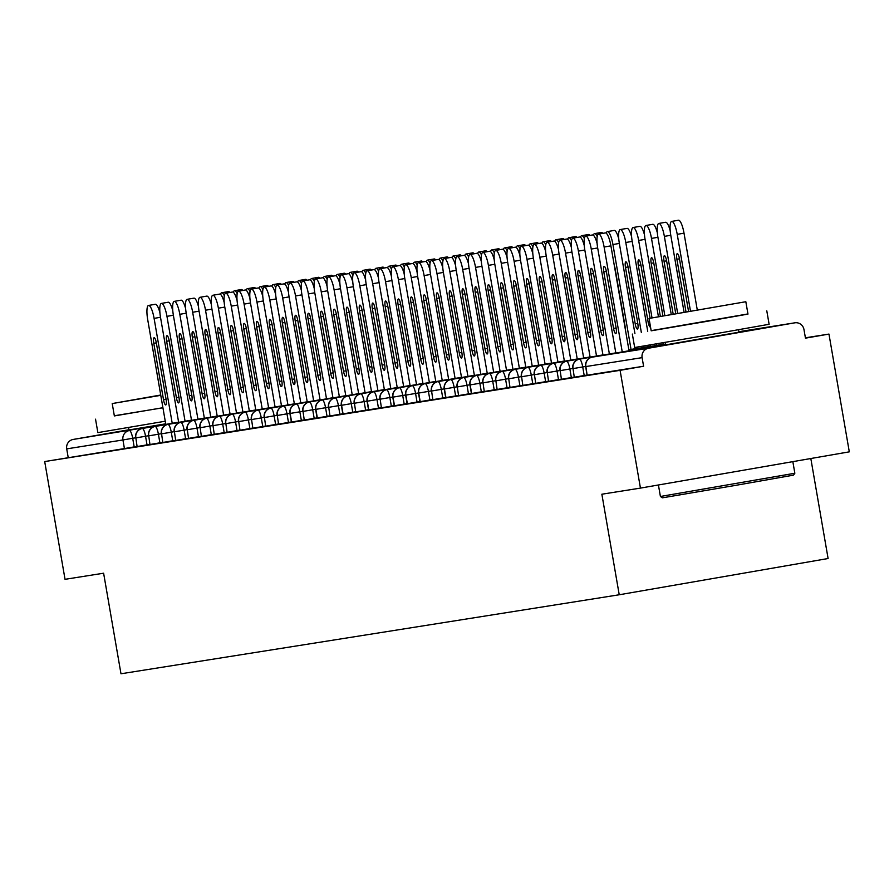 <?xml version="1.0" encoding="UTF-8"?>
<svg xmlns="http://www.w3.org/2000/svg" width="894" height="894" viewBox="0 0 894 894"><rect width="100%" height="100%" fill="white"/><g stroke="black" fill="none" stroke-linecap="round" stroke-linejoin="round"><path stroke-width="1.34" d="M738.913 332.199L665.784 344.838M165.703 423.823L128.959 429.947M828.961 334.077L805.46 338.156L803.974 329.551A8.191 7.945 81 0 0 794.744 322.835L648.541 348.224A8.191 7.945 81 0 0 642.104 357.645L643.591 366.249L620.09 370.328L640.439 488.102L849.3 451.839L828.961 334.077L805.405 337.809M810.824 458.521L828.101 558.515L619.229 594.767L120.981 673.774L103.615 573.21L65.038 579.323L44.7 461.561L124.422 448.564L122.936 439.96L66.715 448.877L68.201 457.482M66.715 448.877A8.191 7.945 -99 0 1 73.152 439.446L128.926 429.768M620.09 370.328L44.7 461.561M640.439 488.102L601.863 494.214L619.229 594.767M137.084 446.397L124.422 448.564M643.591 366.249L587.134 375.201L585.883 366.562L642.104 357.645M587.112 375.044L574.283 377.234L573.02 368.596L582.72 366.942L584.207 375.547M574.25 377.078L561.421 379.279L560.169 370.641L569.858 368.987L571.344 377.581M561.398 379.123L548.558 381.313L547.307 372.675L557.007 371.021L558.493 379.626M548.536 381.157L535.707 383.347L534.456 374.709L544.144 373.055L545.631 381.66M535.674 383.202L522.845 385.392L521.593 376.754L531.282 375.1L532.768 383.705M522.822 385.236L509.993 387.426L508.731 378.788L518.431 377.134L519.917 385.739M509.96 387.27L497.131 389.471L495.879 380.833L505.568 379.179L507.054 387.784M497.109 389.315L484.269 391.505L483.017 382.867L492.717 381.213L494.203 389.818M484.246 391.348L471.641 393.494M471.384 393.394L458.555 395.584L457.303 386.946L466.992 385.292L468.478 393.896M458.533 395.427L445.927 397.573M445.67 397.472L432.841 399.663L431.59 391.024L441.278 389.371L442.765 397.975M432.819 399.506L420.214 401.652M419.957 401.551L407.351 403.697M407.094 403.585L394.5 405.731M394.243 405.619L381.414 407.82L380.151 399.182L389.851 397.528L391.337 406.122M381.38 407.664L368.786 409.81M368.529 409.698L355.689 411.888L354.437 403.25L364.137 401.596L365.624 410.201M355.667 411.743L343.061 413.888M342.804 413.777L329.975 415.967L328.724 407.329L338.413 405.675L339.899 414.28M329.953 415.822L317.348 417.967M317.091 417.856L304.262 420.046L303.01 411.408L312.699 409.754L314.185 418.358M304.239 419.889L291.634 422.035M291.377 421.934L278.548 424.125L277.296 415.486L286.985 413.833L288.471 422.437M278.515 423.968L265.686 426.159L264.434 417.52L274.123 415.866L275.609 424.471M265.663 426.013L252.823 428.204L251.572 419.565L261.272 417.911L262.758 426.516M252.801 428.047L239.972 430.237L238.72 421.599L248.409 419.945L249.895 428.55M239.95 430.092L227.11 432.283L225.858 423.644L235.558 421.99L237.044 430.595M227.087 432.126L214.258 434.316L213.007 425.678L222.695 424.024L224.182 432.629M214.225 434.16L201.396 436.361L200.144 427.723L209.833 426.069L211.319 434.663M201.373 436.205L188.533 438.395L187.282 429.757L196.982 428.103L198.468 436.708M188.511 438.239L175.682 440.429L174.431 431.791L184.119 430.137L185.606 438.742M175.66 440.284L162.82 442.474L161.568 433.836L171.268 432.182L172.754 440.787M162.797 442.318L149.968 444.508L148.717 435.87L158.406 434.216L159.892 442.821M149.935 444.363L137.106 446.553L135.854 437.915L145.543 436.261L147.029 444.866M142.28 428.483A8.191 1.956 80.2 0 1 142.291 428.483L178.621 422.18L142.291 428.483A8.191 7.945 81 0 0 135.854 437.915L137.106 446.553M161.311 433.713L158.406 434.216A8.191 1.956 80.2 0 0 155.154 426.449A8.191 1.956 80.2 0 1 155.154 426.449L191.484 420.135L155.154 426.449A8.191 7.945 81 0 0 148.717 435.87L149.968 444.508M174.174 431.668L171.268 432.171A8.191 1.956 80.2 0 0 168.005 424.404A8.191 1.956 80.2 0 1 168.005 424.404A8.191 1.956 80.2 0 1 168.005 424.415L204.346 418.101L168.005 424.404A8.191 7.945 81 0 0 161.568 433.836L162.82 442.474M187.025 429.634L184.119 430.137A8.191 1.956 80.2 0 0 180.867 422.37A8.191 1.956 80.2 0 1 180.867 422.37L217.197 416.068L180.867 422.37A8.191 7.945 81 0 0 174.431 431.791L175.682 440.429M199.887 427.589L196.982 428.103A8.191 1.956 80.2 0 0 193.73 420.336A8.191 1.956 80.2 0 1 193.73 420.336A8.191 1.956 80.2 0 1 193.719 420.336L230.06 414.023L193.73 420.336A8.191 7.945 81 0 0 187.282 429.757L188.533 438.395M212.738 425.555L209.844 426.058A8.191 1.956 80.2 0 0 206.581 418.291L242.911 411.989L206.581 418.291A8.191 7.945 81 0 0 200.144 427.723L201.396 436.361M225.601 423.521L222.695 424.024A8.191 1.956 80.2 0 0 219.443 416.258A8.191 1.956 80.2 0 1 219.443 416.258L255.773 409.944L219.443 416.258A8.191 7.945 81 0 0 213.007 425.678L214.258 434.316M238.463 421.476L235.558 421.979A8.191 1.956 80.2 0 0 232.295 414.213L268.636 407.91L232.295 414.213A8.191 7.945 81 0 0 225.858 423.644L227.11 432.283M251.315 419.442L248.409 419.945A8.191 1.956 80.2 0 0 245.157 412.179A8.191 1.956 80.2 0 0 245.146 412.179L281.487 405.865L245.157 412.179A8.191 7.945 81 0 0 238.72 421.599L239.972 430.237M264.177 417.397L261.272 417.9A8.191 1.956 80.2 0 0 258.02 410.134A8.191 1.956 80.2 0 1 258.02 410.134L294.349 403.831L258.02 410.134A8.191 7.945 81 0 0 251.572 419.565L252.823 428.204M277.028 415.364L274.134 415.866A8.191 1.956 80.2 0 0 270.871 408.1L270.871 408.1A8.191 1.956 80.2 0 1 270.871 408.1L307.201 401.797L270.871 408.1A8.191 7.945 81 0 0 264.434 417.52L265.686 426.159M289.891 413.319L286.985 413.833A8.191 1.956 80.2 0 0 283.733 406.066A8.191 1.956 80.2 0 1 283.733 406.066L320.063 399.752L283.733 406.066A8.191 7.945 81 0 0 277.296 415.486L278.548 424.125M302.753 411.285L299.848 411.788A8.191 1.956 80.2 0 0 296.584 404.021L296.584 404.021A8.191 1.956 80.2 0 1 296.584 404.021L332.926 397.718L296.584 404.021A8.191 7.945 81 0 0 290.148 413.453L291.634 422.057M315.604 409.251L312.699 409.754A8.191 1.956 80.2 0 0 309.447 401.987A8.191 1.956 80.2 0 1 309.447 401.987L345.777 395.673L309.447 401.987A8.191 7.945 81 0 0 303.01 411.408L304.262 420.046M328.467 407.206L325.561 407.709A8.191 1.956 80.2 0 0 322.309 399.942A8.191 1.956 80.2 0 1 322.309 399.942A8.191 1.956 80.2 0 1 322.298 399.942L358.639 393.639L322.309 399.942A8.191 7.945 81 0 0 315.861 409.374L317.348 417.979M341.318 405.172L338.424 405.675A8.191 1.956 80.2 0 0 335.161 397.908L371.491 391.594L335.161 397.908A8.191 7.945 81 0 0 328.724 407.329L329.975 415.967M354.18 403.127L351.275 403.63A8.191 1.956 80.2 0 0 348.023 395.863A8.191 1.956 80.2 0 0 348.012 395.863A8.191 1.956 80.2 0 1 348.012 395.863L384.353 389.56L348.023 395.863A8.191 7.945 81 0 0 341.586 405.295L343.072 413.9M360.863 393.829A8.191 1.956 80.2 0 1 360.874 393.829L397.215 387.527L360.874 393.829A8.191 7.945 81 0 0 354.437 403.25L355.689 411.888M379.894 399.048L376.989 399.562A8.191 1.956 80.2 0 0 373.737 391.796A8.191 1.956 80.2 0 1 373.737 391.796L410.067 385.482L373.737 391.796A8.191 7.945 81 0 0 367.3 401.216L368.786 409.821M392.757 397.014L389.851 397.517A8.191 1.956 80.2 0 0 386.599 389.75A8.191 1.956 80.2 0 1 386.599 389.75A8.191 1.956 80.2 0 1 386.588 389.75L422.929 383.448L386.599 389.75A8.191 7.945 81 0 0 380.151 399.182L381.414 407.82M405.608 394.98L402.713 395.483A8.191 1.956 80.2 0 0 399.45 387.717L399.45 387.717A8.191 1.956 80.2 0 1 399.45 387.717L435.78 381.403L399.45 387.717A8.191 7.945 81 0 0 393.014 397.137L394.5 405.742M418.47 392.935L415.565 393.438A8.191 1.956 80.2 0 0 412.313 385.672A8.191 1.956 80.2 0 1 412.313 385.672L448.643 379.369L412.313 385.672A8.191 7.945 81 0 0 405.876 395.103L407.362 403.708M431.333 390.901L428.427 391.404A8.191 1.956 80.2 0 0 425.164 383.638L425.164 383.638A8.191 1.956 80.2 0 1 425.164 383.638L461.505 377.324L425.164 383.638A8.191 7.945 81 0 0 418.727 393.058L420.214 401.663M438.015 381.604A8.191 1.956 80.2 0 1 438.015 381.593L474.356 375.29L438.026 381.593A8.191 7.945 81 0 0 431.59 391.024L432.841 399.663M457.046 386.823L454.141 387.325A8.191 1.956 80.2 0 0 450.889 379.559A8.191 1.956 80.2 0 0 450.878 379.559A8.191 1.956 80.2 0 1 450.878 379.559L487.219 373.256L450.889 379.559A8.191 7.945 81 0 0 444.441 388.979L445.927 397.584M463.729 377.525A8.191 1.956 80.2 0 1 463.74 377.525L500.07 371.211L463.74 377.525A8.191 7.945 81 0 0 457.303 386.946L458.555 395.584M482.76 382.744L479.854 383.247A8.191 1.956 80.2 0 0 476.603 375.48A8.191 1.956 80.2 0 1 476.603 375.48L512.933 369.177L476.603 375.48A8.191 7.945 81 0 0 470.166 384.912L471.652 393.516M495.622 380.71L492.717 381.213A8.191 1.956 80.2 0 0 489.454 373.446L489.454 373.446A8.191 1.956 80.2 0 1 489.454 373.446L525.795 367.132L489.454 373.446A8.191 7.945 81 0 0 483.017 382.867L484.269 391.505M508.474 378.665L505.579 379.168A8.191 1.956 80.2 0 0 502.316 371.401A8.191 1.956 80.2 0 1 502.316 371.401L538.646 365.098L502.316 371.401A8.191 7.945 81 0 0 495.879 380.833L497.131 389.471M521.336 376.631L518.431 377.134A8.191 1.956 80.2 0 0 515.179 369.367A8.191 1.956 80.2 0 1 515.179 369.367A8.191 1.956 80.2 0 1 515.168 369.367L551.509 363.053L515.179 369.367A8.191 7.945 81 0 0 508.731 378.788L509.993 387.426M534.187 374.586L531.293 375.089A8.191 1.956 80.2 0 0 528.03 367.322L528.03 367.322A8.191 1.956 80.2 0 1 528.03 367.322L564.36 361.02L528.03 367.322A8.191 7.945 81 0 0 521.593 376.754L522.845 385.392M637.467 348.325L628.862 349.822L637.467 348.325M547.05 372.552L544.144 373.055A8.191 1.956 80.2 0 0 540.892 365.288A8.191 1.956 80.2 0 1 540.892 365.288L577.222 358.986L540.892 365.288A8.191 7.945 81 0 0 534.456 374.709L535.707 383.347M650.329 346.291L628.895 350.012L650.329 346.291M559.912 370.507L557.007 371.01A8.191 1.956 80.2 0 0 553.744 363.255L553.744 363.255A8.191 1.956 80.2 0 1 553.744 363.255L590.085 356.941L553.744 363.255A8.191 7.945 81 0 0 547.307 372.675L548.558 381.313M663.18 344.257L628.929 350.202L663.18 344.257M572.763 368.473L569.869 368.976A8.191 1.956 80.2 0 0 566.606 361.21A8.191 1.956 80.2 0 0 566.595 361.21L602.936 354.907L566.606 361.21A8.191 7.945 81 0 0 560.169 370.641L561.421 379.279M665.639 344.022L628.963 350.381L665.639 344.022M579.446 359.176A8.191 1.956 80.2 0 1 579.457 359.176L615.798 352.862L579.468 359.176A8.191 7.945 81 0 0 573.02 368.596L574.283 377.234M665.672 344.212L628.996 350.571L665.672 344.212M160.507 317.269L154.092 318.387A13.645 3.252 -99.8 0 0 148.538 305.446L155.332 304.273A13.645 3.252 80.2 0 1 159.925 312.755M148.538 305.446A13.645 3.252 -99.8 0 0 147.666 319.404L165.803 424.404M154.092 318.387L172.218 423.298M156.338 342.883L166.094 399.35A5.453 1.296 80.2 0 1 165.748 404.937A5.453 1.296 80.2 0 1 163.524 399.763L153.768 343.296A5.453 1.296 80.2 0 1 154.126 337.72A5.453 1.296 80.2 0 1 156.338 342.883M224.316 295.69A13.645 3.252 -99.8 0 0 221.645 292.763A13.645 3.252 -99.8 0 0 220.483 294.349M221.645 292.763L228.439 291.578A13.645 3.252 80.2 0 1 229.914 292.483M173.358 315.236L166.954 316.342A13.645 3.252 -99.8 0 0 161.401 303.412L168.195 302.239A13.645 3.252 80.2 0 1 172.777 310.71M161.401 303.412A13.645 3.252 -99.8 0 0 160.518 317.359L178.655 422.37M166.954 316.342L185.069 421.253M169.201 340.849L178.956 397.316A5.453 1.296 80.2 0 1 178.599 402.892A5.453 1.296 80.2 0 1 176.386 397.718L166.63 341.262A5.453 1.296 80.2 0 1 166.977 335.675A5.453 1.296 80.2 0 1 169.201 340.849L166.63 341.262M186.22 313.191L179.806 314.308A13.645 3.252 -99.8 0 0 174.263 301.379L181.046 300.194A13.645 3.252 80.2 0 1 185.639 308.676M174.263 301.379A13.645 3.252 -99.8 0 0 173.38 315.325L191.517 420.325M179.806 314.308L197.932 419.219M182.063 338.815L191.808 395.271A5.453 1.296 80.2 0 1 191.461 400.858A5.453 1.296 80.2 0 1 189.237 395.684L179.482 339.217A5.453 1.296 80.2 0 1 179.839 333.641A5.453 1.296 80.2 0 1 182.063 338.815M199.083 311.157L192.668 312.263A13.645 3.252 -99.8 0 0 187.114 299.334L193.909 298.16A13.645 3.252 80.2 0 1 198.49 306.631M187.114 299.334A13.645 3.252 -99.8 0 0 186.231 313.291L204.368 418.291M192.668 312.263L210.783 417.174M194.914 336.77L204.67 393.237A5.453 1.296 80.2 0 1 204.313 398.813A5.453 1.296 80.2 0 1 202.1 393.639L192.344 337.183A5.453 1.296 80.2 0 1 192.702 331.596A5.453 1.296 80.2 0 1 194.914 336.77L192.344 337.183M211.934 309.112L205.519 310.229A13.645 3.252 -99.8 0 0 199.977 297.3L206.76 296.115A13.645 3.252 80.2 0 1 211.353 304.597M199.977 297.3A13.645 3.252 -99.8 0 0 199.094 311.246L217.231 416.246M205.519 310.229L223.645 415.14M207.777 334.736L217.533 391.192A5.453 1.296 80.2 0 1 217.175 396.78A5.453 1.296 80.2 0 1 214.951 391.606L205.207 335.138A5.453 1.296 80.2 0 1 205.553 329.562A5.453 1.296 80.2 0 1 207.777 334.736M237.178 293.657A13.645 3.252 -99.8 0 0 234.507 290.718A13.645 3.252 -99.8 0 0 233.334 292.316M234.507 290.718L241.291 289.544A13.645 3.252 80.2 0 1 242.777 290.449M250.041 291.612A13.645 3.252 -99.8 0 0 247.359 288.684A13.645 3.252 -99.8 0 0 246.196 290.282M247.359 288.684L254.153 287.51A13.645 3.252 80.2 0 1 255.628 288.404M262.892 289.578A13.645 3.252 -99.8 0 0 260.221 286.65A13.645 3.252 -99.8 0 0 259.059 288.237M260.221 286.65L267.004 285.465A13.645 3.252 80.2 0 1 268.491 286.371M275.754 287.533A13.645 3.252 -99.8 0 0 273.072 284.605A13.645 3.252 -99.8 0 0 271.91 286.203M273.072 284.605L279.867 283.432A13.645 3.252 80.2 0 1 281.342 284.337M114.331 415.766L162.931 407.776M95.535 419.174L97.859 432.618L165.245 421.219M162.92 407.709L114.354 415.933L112.219 403.563L160.775 395.338M160.719 395.014L112.219 403.563M160.73 395.07L129.429 400.59L160.775 395.282M794.844 473.25L793.514 475.139L735.717 485.353L664.197 497.533L662.298 497.802L660.409 496.472L794.844 473.25L792.844 461.639M651.145 330.657L747.943 313.939M632.349 334.065L634.673 347.509L710.015 334.725L769.119 324.287L766.795 310.844M745.831 301.725L747.976 314.096L705.411 321.616L651.178 330.814L649.044 318.443L745.831 301.725L649.044 318.443M667.147 315.347L728.621 304.698L667.147 315.347M224.796 307.078L218.382 308.184A13.645 3.252 -99.8 0 0 212.839 295.255L219.622 294.081A13.645 3.252 80.2 0 1 224.215 302.563M212.839 295.255A13.645 3.252 -99.8 0 0 211.956 309.212L230.093 414.213M218.382 308.184L236.508 413.095M220.628 332.691L230.384 389.158A5.453 1.296 80.2 0 1 230.037 394.735A5.453 1.296 80.2 0 1 227.814 389.572L218.058 333.104A5.453 1.296 80.2 0 1 218.415 327.517A5.453 1.296 80.2 0 1 220.628 332.691L218.058 333.104M288.617 285.499A13.645 3.252 -99.8 0 0 285.935 282.571A13.645 3.252 -99.8 0 0 284.773 284.158M285.935 282.571L292.729 281.387A13.645 3.252 80.2 0 1 294.204 282.292M237.648 305.033L231.244 306.15A13.645 3.252 -99.8 0 0 225.69 293.221L232.485 292.036A13.645 3.252 80.2 0 1 237.066 300.518M225.69 293.221A13.645 3.252 -99.8 0 0 224.807 307.167L242.945 412.179M231.244 306.15L249.359 411.061M233.49 330.657L243.246 387.124A5.453 1.296 80.2 0 1 242.889 392.701A5.453 1.296 80.2 0 1 240.676 387.527L230.92 331.059A5.453 1.296 80.2 0 1 231.267 325.483A5.453 1.296 80.2 0 1 233.49 330.657M250.51 302.999L244.096 304.116A13.645 3.252 -99.8 0 0 238.553 291.176L245.336 290.002A13.645 3.252 80.2 0 1 249.929 298.484M238.553 291.176A13.645 3.252 -99.8 0 0 237.67 305.133L255.807 410.134M244.096 304.116L262.221 409.027M246.353 328.612L256.097 385.079A5.453 1.296 80.2 0 1 255.751 390.667A5.453 1.296 80.2 0 1 253.527 385.493L243.771 329.026A5.453 1.296 80.2 0 1 244.129 323.449A5.453 1.296 80.2 0 1 246.353 328.612L243.771 329.026M263.372 300.965L256.958 302.071A13.645 3.252 -99.8 0 0 251.404 289.142L258.198 287.969A13.645 3.252 80.2 0 1 262.78 296.439M251.404 289.142A13.645 3.252 -99.8 0 0 250.521 303.088L268.658 408.1M256.958 302.071L275.073 406.982M259.204 326.578L268.96 383.045A5.453 1.296 80.2 0 1 268.602 388.622A5.453 1.296 80.2 0 1 266.39 383.448L256.634 326.992A5.453 1.296 80.2 0 1 256.991 321.404A5.453 1.296 80.2 0 1 259.204 326.578M276.224 298.92L269.809 300.038A13.645 3.252 -99.8 0 0 264.266 287.108L271.05 285.924A13.645 3.252 80.2 0 1 275.643 294.405M264.266 287.108A13.645 3.252 -99.8 0 0 263.384 301.054L281.521 406.055M269.809 300.038L287.935 404.948M272.067 324.544L281.822 381A5.453 1.296 80.2 0 1 281.465 386.588A5.453 1.296 80.2 0 1 279.241 381.414L269.496 324.947A5.453 1.296 80.2 0 1 269.843 319.37A5.453 1.296 80.2 0 1 272.067 324.544L269.496 324.947M301.468 283.465A13.645 3.252 -99.8 0 0 298.797 280.526A13.645 3.252 -99.8 0 0 297.624 282.124M298.797 280.526L305.58 279.353A13.645 3.252 80.2 0 1 307.067 280.258M314.33 281.42A13.645 3.252 -99.8 0 0 311.648 278.492A13.645 3.252 -99.8 0 0 310.486 280.079M311.648 278.492L318.443 277.308A13.645 3.252 80.2 0 1 319.918 278.213M327.182 279.386A13.645 3.252 -99.8 0 0 324.511 276.447A13.645 3.252 -99.8 0 0 323.349 278.045M324.511 276.447L331.294 275.274A13.645 3.252 80.2 0 1 332.78 276.179M340.044 277.341A13.645 3.252 -99.8 0 0 337.373 274.413A13.645 3.252 -99.8 0 0 336.2 276.011M337.373 274.413L344.156 273.24A13.645 3.252 80.2 0 1 345.632 274.134M289.086 296.886L282.672 297.993A13.645 3.252 -99.8 0 0 277.129 285.063L283.912 283.89A13.645 3.252 80.2 0 1 288.505 292.36M277.129 285.063A13.645 3.252 -99.8 0 0 276.246 299.021L294.383 404.021M282.672 297.993L300.797 402.903M284.918 322.499L294.674 378.967A5.453 1.296 80.2 0 1 294.327 384.543A5.453 1.296 80.2 0 1 292.103 379.369L282.348 322.913A5.453 1.296 80.2 0 1 282.705 317.325A5.453 1.296 80.2 0 1 284.918 322.499M301.937 294.841L295.534 295.959A13.645 3.252 -99.8 0 0 289.98 283.029L296.774 281.845A13.645 3.252 80.2 0 1 301.356 290.327M289.98 283.029A13.645 3.252 -99.8 0 0 289.097 296.976L307.234 401.976M295.534 295.959L313.649 400.87M297.78 320.465L307.536 376.922A5.453 1.296 80.2 0 1 307.178 382.509A5.453 1.296 80.2 0 1 304.966 377.335L295.21 320.868A5.453 1.296 80.2 0 1 295.556 315.291A5.453 1.296 80.2 0 1 297.78 320.465L295.21 320.868M314.8 292.807L308.385 293.914A13.645 3.252 -99.8 0 0 302.842 280.984L309.626 279.811A13.645 3.252 80.2 0 1 314.219 288.293M302.842 280.984A13.645 3.252 -99.8 0 0 301.96 294.942L320.097 399.942M308.385 293.914L326.511 398.825M310.643 318.42L320.387 374.888A5.453 1.296 80.2 0 1 320.041 380.464A5.453 1.296 80.2 0 1 317.817 375.301L308.061 318.834A5.453 1.296 80.2 0 1 308.419 313.246A5.453 1.296 80.2 0 1 310.643 318.42M327.662 290.762L321.248 291.88A13.645 3.252 -99.8 0 0 315.694 278.95L322.488 277.766A13.645 3.252 80.2 0 1 327.07 286.248M315.694 278.95A13.645 3.252 -99.8 0 0 314.811 292.897L332.948 397.908M321.248 291.88L339.362 396.791M323.494 316.387L333.25 372.854A5.453 1.296 80.2 0 1 332.892 378.43A5.453 1.296 80.2 0 1 330.679 373.256L320.924 316.789A5.453 1.296 80.2 0 1 321.281 311.213A5.453 1.296 80.2 0 1 323.494 316.387L320.924 316.789M340.513 288.728L334.099 289.846A13.645 3.252 -99.8 0 0 328.556 276.905L335.339 275.732A13.645 3.252 80.2 0 1 339.932 284.214M328.556 276.905A13.645 3.252 -99.8 0 0 327.673 290.863L345.81 395.863M334.099 289.846L352.225 394.757M336.356 314.342L346.112 370.809A5.453 1.296 80.2 0 1 345.754 376.396A5.453 1.296 80.2 0 1 343.531 371.222L333.786 314.755A5.453 1.296 80.2 0 1 334.132 309.179A5.453 1.296 80.2 0 1 336.356 314.342M352.906 275.307A13.645 3.252 -99.8 0 0 350.224 272.379A13.645 3.252 -99.8 0 0 349.062 273.966M350.224 272.379L357.019 271.195A13.645 3.252 80.2 0 1 358.494 272.1M365.758 273.262A13.645 3.252 -99.8 0 0 363.087 270.334A13.645 3.252 -99.8 0 0 361.914 271.932M363.087 270.334L369.87 269.161A13.645 3.252 80.2 0 1 371.356 270.055M378.62 271.228A13.645 3.252 -99.8 0 0 375.938 268.301A13.645 3.252 -99.8 0 0 374.776 269.887M375.938 268.301L382.733 267.116A13.645 3.252 80.2 0 1 384.208 268.021M391.471 269.195A13.645 3.252 -99.8 0 0 388.801 266.256A13.645 3.252 -99.8 0 0 387.638 267.854M388.801 266.256L395.584 265.082A13.645 3.252 80.2 0 1 397.07 265.987M404.334 267.15A13.645 3.252 -99.8 0 0 401.663 264.222A13.645 3.252 -99.8 0 0 400.49 265.809M401.663 264.222L408.446 263.037A13.645 3.252 80.2 0 1 409.921 263.942M353.376 286.695L346.961 287.801A13.645 3.252 -99.8 0 0 341.419 274.871L348.202 273.698A13.645 3.252 80.2 0 1 352.795 282.169M341.419 274.871A13.645 3.252 -99.8 0 0 340.536 288.818L358.673 393.829M346.961 287.801L365.087 392.712M349.208 312.308L358.963 368.775A5.453 1.296 80.2 0 1 358.617 374.351A5.453 1.296 80.2 0 1 356.393 369.177L346.637 312.721A5.453 1.296 80.2 0 1 346.995 307.134A5.453 1.296 80.2 0 1 349.208 312.308L346.637 312.721M417.196 265.116A13.645 3.252 -99.8 0 0 414.514 262.177A13.645 3.252 -99.8 0 0 413.352 263.775M414.514 262.177L421.309 261.003A13.645 3.252 80.2 0 1 422.784 261.908M366.227 284.65L359.824 285.767A13.645 3.252 -99.8 0 0 354.27 272.838L361.064 271.653A13.645 3.252 80.2 0 1 365.646 280.135M354.27 272.838A13.645 3.252 -99.8 0 0 353.387 286.784L371.524 391.784M359.824 285.767L377.938 390.678M362.07 310.274L371.826 366.73A5.453 1.296 80.2 0 1 371.468 372.317A5.453 1.296 80.2 0 1 369.256 367.143L359.5 310.676A5.453 1.296 80.2 0 1 359.846 305.1A5.453 1.296 80.2 0 1 362.07 310.274M430.048 263.071A13.645 3.252 -99.8 0 0 427.377 260.143A13.645 3.252 -99.8 0 0 426.203 261.741M427.377 260.143L434.16 258.969A13.645 3.252 80.2 0 1 435.646 259.863M379.09 282.616L372.675 283.722A13.645 3.252 -99.8 0 0 367.132 270.793L373.916 269.619A13.645 3.252 80.2 0 1 378.508 278.09M367.132 270.793A13.645 3.252 -99.8 0 0 366.249 284.75L384.386 389.75M372.675 283.722L390.801 388.633M374.932 308.229L384.677 364.696A5.453 1.296 80.2 0 1 384.331 370.272A5.453 1.296 80.2 0 1 382.107 365.098L372.351 308.642A5.453 1.296 80.2 0 1 372.709 303.055A5.453 1.296 80.2 0 1 374.932 308.229L372.351 308.642M442.91 261.037A13.645 3.252 -99.8 0 0 440.228 258.109A13.645 3.252 -99.8 0 0 439.066 259.696M440.228 258.109L447.022 256.924A13.645 3.252 80.2 0 1 448.497 257.83M391.952 280.571L385.537 281.688A13.645 3.252 -99.8 0 0 379.984 268.759L386.778 267.574A13.645 3.252 80.2 0 1 391.36 276.056M379.984 268.759A13.645 3.252 -99.8 0 0 379.101 282.705L397.238 387.705M385.537 281.688L403.652 386.599M387.784 306.195L397.539 362.651A5.453 1.296 80.2 0 1 397.182 368.239A5.453 1.296 80.2 0 1 394.969 363.065L385.213 306.597A5.453 1.296 80.2 0 1 385.571 301.021A5.453 1.296 80.2 0 1 387.784 306.195M455.761 258.992A13.645 3.252 -99.8 0 0 453.09 256.064A13.645 3.252 -99.8 0 0 451.928 257.662M453.09 256.064L459.874 254.891A13.645 3.252 80.2 0 1 461.36 255.785M404.803 278.537L398.389 279.643A13.645 3.252 -99.8 0 0 392.846 266.714L399.629 265.54A13.645 3.252 80.2 0 1 404.222 274.022M392.846 266.714A13.645 3.252 -99.8 0 0 391.963 280.671L410.1 385.672M398.389 279.643L416.515 384.554M400.646 304.15L410.402 360.617A5.453 1.296 80.2 0 1 410.044 366.194A5.453 1.296 80.2 0 1 407.82 361.031L398.076 304.563A5.453 1.296 80.2 0 1 398.422 298.976A5.453 1.296 80.2 0 1 400.646 304.15L398.076 304.563M468.624 256.958A13.645 3.252 -99.8 0 0 465.953 254.03A13.645 3.252 -99.8 0 0 464.779 255.617M465.953 254.03L472.736 252.846A13.645 3.252 80.2 0 1 474.211 253.751M417.666 276.492L411.251 277.609A13.645 3.252 -99.8 0 0 405.708 264.68L412.492 263.495A13.645 3.252 80.2 0 1 417.085 271.977M405.708 264.68A13.645 3.252 -99.8 0 0 404.826 278.626L422.963 383.638M411.251 277.609L429.377 382.52M413.497 302.116L423.253 358.583A5.453 1.296 80.2 0 1 422.907 364.16A5.453 1.296 80.2 0 1 420.683 358.986L410.927 302.518A5.453 1.296 80.2 0 1 411.285 296.942A5.453 1.296 80.2 0 1 413.497 302.116M481.486 254.924A13.645 3.252 -99.8 0 0 478.804 251.985A13.645 3.252 -99.8 0 0 477.642 253.583M478.804 251.985L485.598 250.812A13.645 3.252 80.2 0 1 487.074 251.717M430.517 274.458L424.114 275.575A13.645 3.252 -99.8 0 0 418.56 262.635L425.354 261.461A13.645 3.252 80.2 0 1 429.936 269.943M418.56 262.635A13.645 3.252 -99.8 0 0 417.677 276.592L435.814 381.593M424.114 275.575L442.228 380.486M426.36 300.071L436.116 356.538A5.453 1.296 80.2 0 1 435.758 362.126A5.453 1.296 80.2 0 1 433.545 356.952L423.79 300.485A5.453 1.296 80.2 0 1 424.136 294.908A5.453 1.296 80.2 0 1 426.36 300.071M494.337 252.879A13.645 3.252 -99.8 0 0 491.666 249.951A13.645 3.252 -99.8 0 0 490.493 251.538M491.666 249.951L498.45 248.767A13.645 3.252 80.2 0 1 499.936 249.672M443.379 272.424L436.965 273.53A13.645 3.252 -99.8 0 0 431.422 260.601L438.205 259.428A13.645 3.252 80.2 0 1 442.798 267.898M431.422 260.601A13.645 3.252 -99.8 0 0 430.539 274.547L448.676 379.559M436.965 273.53L455.091 378.441M439.222 298.037L448.967 354.505A5.453 1.296 80.2 0 1 448.62 360.081A5.453 1.296 80.2 0 1 446.397 354.907L436.652 298.451A5.453 1.296 80.2 0 1 436.998 292.863A5.453 1.296 80.2 0 1 439.222 298.037M507.2 250.845A13.645 3.252 -99.8 0 0 504.518 247.906A13.645 3.252 -99.8 0 0 503.356 249.504M504.518 247.906L511.312 246.733A13.645 3.252 80.2 0 1 512.787 247.638M456.242 270.379L449.827 271.497A13.645 3.252 -99.8 0 0 444.273 258.567L451.068 257.383A13.645 3.252 80.2 0 1 455.649 265.864M444.273 258.567A13.645 3.252 -99.8 0 0 443.39 272.514L461.527 377.514M449.827 271.497L467.942 376.408M452.073 296.003L461.829 352.459A5.453 1.296 80.2 0 1 461.472 358.047A5.453 1.296 80.2 0 1 459.259 352.873L449.503 296.406A5.453 1.296 80.2 0 1 449.861 290.829A5.453 1.296 80.2 0 1 452.073 296.003M520.051 248.8A13.645 3.252 -99.8 0 0 517.38 245.872A13.645 3.252 -99.8 0 0 516.218 247.47M517.38 245.872L524.163 244.699A13.645 3.252 80.2 0 1 525.65 245.593M469.093 268.345L462.679 269.452A13.645 3.252 -99.8 0 0 457.136 256.522L463.919 255.349A13.645 3.252 80.2 0 1 468.512 263.819M457.136 256.522A13.645 3.252 -99.8 0 0 456.253 270.48L474.39 375.48M462.679 269.452L480.804 374.362M464.936 293.958L474.692 350.426A5.453 1.296 80.2 0 1 474.334 356.002A5.453 1.296 80.2 0 1 472.11 350.828L462.366 294.372A5.453 1.296 80.2 0 1 462.712 288.784A5.453 1.296 80.2 0 1 464.936 293.958M532.913 246.766A13.645 3.252 -99.8 0 0 530.243 243.838A13.645 3.252 -99.8 0 0 529.069 245.425M530.243 243.838L537.026 242.654A13.645 3.252 80.2 0 1 538.501 243.559M481.955 266.3L475.541 267.418A13.645 3.252 -99.8 0 0 469.998 254.488L476.781 253.304A13.645 3.252 80.2 0 1 481.374 261.786M469.998 254.488A13.645 3.252 -99.8 0 0 469.115 268.435L487.252 373.435M475.541 267.418L493.667 372.329M477.787 291.925L487.543 348.381A5.453 1.296 80.2 0 1 487.196 353.968A5.453 1.296 80.2 0 1 484.973 348.794L475.217 292.327A5.453 1.296 80.2 0 1 475.574 286.75A5.453 1.296 80.2 0 1 477.787 291.925M545.776 244.721A13.645 3.252 -99.8 0 0 543.094 241.793A13.645 3.252 -99.8 0 0 541.932 243.392M543.094 241.793L549.888 240.62A13.645 3.252 80.2 0 1 551.363 241.514M494.807 264.266L488.403 265.373A13.645 3.252 -99.8 0 0 482.849 252.443L489.644 251.27A13.645 3.252 80.2 0 1 494.226 259.752M482.849 252.443A13.645 3.252 -99.8 0 0 481.967 266.401L500.104 371.401M488.403 265.373L506.518 370.284M490.65 289.879L500.405 346.347A5.453 1.296 80.2 0 1 500.048 351.923A5.453 1.296 80.2 0 1 497.835 346.76L488.079 290.293A5.453 1.296 80.2 0 1 488.426 284.705A5.453 1.296 80.2 0 1 490.65 289.879M558.627 242.687A13.645 3.252 -99.8 0 0 555.956 239.76A13.645 3.252 -99.8 0 0 554.783 241.346M555.956 239.76L562.739 238.575A13.645 3.252 80.2 0 1 564.226 239.48M507.669 262.221L501.255 263.339A13.645 3.252 -99.8 0 0 495.712 250.409L502.495 249.225A13.645 3.252 80.2 0 1 507.088 257.707M495.712 250.409A13.645 3.252 -99.8 0 0 494.829 264.356L512.966 369.367M501.255 263.339L519.38 368.25M503.512 287.846L513.257 344.313A5.453 1.296 80.2 0 1 512.91 349.889A5.453 1.296 80.2 0 1 510.686 344.715L500.942 288.248A5.453 1.296 80.2 0 1 501.288 282.672A5.453 1.296 80.2 0 1 503.512 287.846M571.489 240.654A13.645 3.252 -99.8 0 0 568.808 237.715A13.645 3.252 -99.8 0 0 567.645 239.313M568.808 237.715L575.602 236.541A13.645 3.252 80.2 0 1 577.077 237.446M520.531 260.188L514.117 261.305A13.645 3.252 -99.8 0 0 508.563 248.364L515.357 247.191A13.645 3.252 80.2 0 1 519.939 255.673M508.563 248.364A13.645 3.252 -99.8 0 0 507.68 262.322L525.817 367.322M514.117 261.305L532.232 366.216M516.363 285.801L526.119 342.268A5.453 1.296 80.2 0 1 525.761 347.855A5.453 1.296 80.2 0 1 523.549 342.681L513.793 286.214A5.453 1.296 80.2 0 1 514.151 280.638A5.453 1.296 80.2 0 1 516.363 285.801M584.341 238.609A13.645 3.252 -99.8 0 0 581.67 235.681A13.645 3.252 -99.8 0 0 580.508 237.268M581.67 235.681L588.453 234.496A13.645 3.252 80.2 0 1 589.939 235.401M533.383 258.154L526.968 259.26A13.645 3.252 -99.8 0 0 521.425 246.331L528.209 245.157A13.645 3.252 80.2 0 1 532.802 253.628M521.425 246.331A13.645 3.252 -99.8 0 0 520.543 260.277L538.68 365.288M526.968 259.26L545.094 364.171M529.226 283.767L538.981 340.234A5.453 1.296 80.2 0 1 538.624 345.81A5.453 1.296 80.2 0 1 536.4 340.636L526.655 284.18A5.453 1.296 80.2 0 1 527.002 278.593A5.453 1.296 80.2 0 1 529.226 283.767M597.203 236.575A13.645 3.252 -99.8 0 0 594.532 233.636A13.645 3.252 -99.8 0 0 593.359 235.234M594.532 233.636L601.316 232.462A13.645 3.252 80.2 0 1 602.791 233.368M546.245 256.109L539.831 257.226A13.645 3.252 -99.8 0 0 534.288 244.297L541.071 243.112A13.645 3.252 80.2 0 1 545.664 251.594M534.288 244.297A13.645 3.252 -99.8 0 0 533.405 258.243L551.542 363.243M539.831 257.226L557.957 362.137M542.077 281.733L551.833 338.189A5.453 1.296 80.2 0 1 551.486 343.777A5.453 1.296 80.2 0 1 549.262 338.602L539.507 282.135A5.453 1.296 80.2 0 1 539.864 276.559A5.453 1.296 80.2 0 1 542.077 281.733M631.052 349.442L612.938 244.531A13.645 3.252 -99.8 0 0 607.384 231.602A13.645 3.252 -99.8 0 0 606.221 233.2M607.384 231.602L614.178 230.428A13.645 3.252 80.2 0 1 618.76 238.899M625.241 328.802A5.453 1.296 -99.8 0 0 624.94 325.505L615.184 269.038A5.453 1.296 -99.8 0 0 614.357 265.82M559.096 254.075L552.693 255.181A13.645 3.252 -99.8 0 0 547.139 242.252L553.934 241.078A13.645 3.252 80.2 0 1 558.515 249.549M547.139 242.252A13.645 3.252 -99.8 0 0 546.256 256.209L564.393 361.21M552.693 255.181L570.808 360.092M554.939 279.688L564.695 336.155A5.453 1.296 80.2 0 1 564.337 341.731A5.453 1.296 80.2 0 1 562.125 336.557L552.369 280.101A5.453 1.296 80.2 0 1 552.716 274.514A5.453 1.296 80.2 0 1 554.939 279.688M641.322 332.4L625.789 242.497A13.645 3.252 -99.8 0 0 620.246 229.568A13.645 3.252 -99.8 0 0 619.363 243.514L634.919 333.563M620.246 229.568L627.029 228.383A13.645 3.252 80.2 0 1 631.622 236.865M643.915 347.408L643.68 346.067M637.254 347.129L637.5 348.515M635.221 323.874A5.453 1.296 -99.8 0 0 637.444 329.048A5.453 1.296 -99.8 0 0 637.791 323.46L628.046 267.004A5.453 1.296 -99.8 0 0 625.822 261.83A5.453 1.296 -99.8 0 0 625.476 267.407L635.221 323.874L637.791 323.427M571.959 252.03L565.544 253.147A13.645 3.252 -99.8 0 0 560.002 240.218L566.785 239.033A13.645 3.252 80.2 0 1 571.378 247.515M560.002 240.218A13.645 3.252 -99.8 0 0 559.119 254.164L577.256 359.164M565.544 253.147L583.67 358.058M567.802 277.654L577.546 334.11A5.453 1.296 80.2 0 1 577.2 339.698A5.453 1.296 80.2 0 1 574.976 334.524L565.231 278.056A5.453 1.296 80.2 0 1 565.578 272.48A5.453 1.296 80.2 0 1 567.802 277.654M652.017 317.873L638.651 240.452A13.645 3.252 -99.8 0 0 633.097 227.523A13.645 3.252 -99.8 0 0 632.214 241.481L647.725 331.261M633.097 227.523L639.892 226.35A13.645 3.252 80.2 0 1 644.473 234.82M656.766 345.363L656.52 343.911M650.106 344.995L650.351 346.481M650.106 318.23L640.897 264.959A5.453 1.296 -99.8 0 0 638.685 259.785A5.453 1.296 -99.8 0 0 638.327 265.373L648.083 321.829A5.453 1.296 -99.8 0 0 650.296 327.003A5.453 1.296 -99.8 0 0 650.497 326.902M584.821 249.996L578.407 251.102A13.645 3.252 -99.8 0 0 572.853 238.173L579.647 236.999A13.645 3.252 80.2 0 1 584.229 245.481M572.853 238.173A13.645 3.252 -99.8 0 0 571.97 252.13L590.118 357.131M578.407 251.102L596.521 356.013M580.653 275.609L590.409 332.076A5.453 1.296 80.2 0 1 590.051 337.653A5.453 1.296 80.2 0 1 587.839 332.49L578.083 276.022A5.453 1.296 80.2 0 1 578.44 270.435A5.453 1.296 80.2 0 1 580.653 275.609M664.834 315.593L651.502 238.419A13.645 3.252 -99.8 0 0 645.96 225.489A13.645 3.252 -99.8 0 0 645.077 239.436L658.431 316.722M645.96 225.489L652.743 224.305A13.645 3.252 80.2 0 1 657.336 232.786M662.935 342.815L663.214 344.436M662.912 315.928L653.76 262.925A5.453 1.296 -99.8 0 0 651.536 257.751A5.453 1.296 -99.8 0 0 651.19 263.328L660.353 316.387M597.673 247.951L591.258 249.068A13.645 3.252 -99.8 0 0 585.715 236.139L592.499 234.954A13.645 3.252 80.2 0 1 597.091 243.436M585.715 236.139A13.645 3.252 -99.8 0 0 584.832 250.085L602.969 355.097M591.258 249.068L609.384 353.979M593.515 273.575L603.271 330.042A5.453 1.296 80.2 0 1 602.914 335.619A5.453 1.296 80.2 0 1 600.69 330.445L590.945 273.977A5.453 1.296 80.2 0 1 591.292 268.401A5.453 1.296 80.2 0 1 593.515 273.575L590.945 273.977M677.663 313.347L664.365 236.385A13.645 3.252 -99.8 0 0 658.822 223.444A13.645 3.252 -99.8 0 0 657.939 237.402L671.249 314.464M658.822 223.444L665.605 222.271A13.645 3.252 80.2 0 1 670.198 230.753M675.741 313.682L666.611 260.88A5.453 1.296 -99.8 0 0 664.398 255.706A5.453 1.296 -99.8 0 0 664.041 261.294L673.171 314.129M610.904 245.85L604.12 247.035A13.645 3.252 -99.8 0 0 598.578 234.094L605.361 232.921A13.645 3.252 80.2 0 1 610.904 245.85L629.03 350.761M598.578 234.094A13.645 3.252 -99.8 0 0 597.695 248.051L615.832 353.052M604.12 247.035L622.246 351.945M606.367 271.53L616.122 327.997A5.453 1.296 80.2 0 1 615.776 333.585A5.453 1.296 80.2 0 1 613.552 328.411L603.796 271.944A5.453 1.296 80.2 0 1 604.154 266.367A5.453 1.296 80.2 0 1 606.367 271.53M690.481 311.123L677.227 234.34A13.645 3.252 -99.8 0 0 671.673 221.41A13.645 3.252 -99.8 0 0 670.791 235.357L684.066 312.229M671.673 221.41L678.468 220.226A13.645 3.252 80.2 0 1 684.011 233.166L677.227 234.34M688.559 311.458L679.474 258.847A5.453 1.296 -99.8 0 0 677.25 253.672A5.453 1.296 -99.8 0 0 676.903 259.249L686 311.894M697.275 309.95L684.011 233.166M73.152 439.446L165.77 424.214M135.597 437.792L122.936 439.96A8.191 7.945 -99 0 1 129.373 430.539A8.191 1.956 80.2 0 1 132.692 438.295L134.178 446.899M794.744 322.835L738.824 331.708L794.855 322.823M592.32 357.131A8.191 8.191 0 0 0 585.648 366.596L585.883 366.562A8.191 7.945 81 0 1 592.32 357.131L592.32 357.131A8.191 1.956 80.2 0 1 592.32 357.131L665.706 344.391L592.32 357.131L648.541 348.224M135.62 437.948A8.191 8.191 0 0 1 142.291 428.483L142.291 428.483A8.191 1.956 80.2 0 1 145.554 436.25L148.449 435.747M296.584 404.021A8.191 8.191 0 0 0 289.913 413.486L299.848 411.799L301.334 420.392M322.298 399.942A8.191 8.191 0 0 0 315.638 409.407L325.561 407.72L327.048 416.325M348.012 395.863A8.191 8.191 0 0 0 341.352 405.328L351.275 403.641L352.761 412.246M367.043 401.093L364.137 401.596A8.191 1.956 80.2 0 0 360.874 393.829L360.874 393.829A8.191 8.191 0 0 0 354.203 403.283M373.726 391.796A8.191 8.191 0 0 0 367.065 401.25L376.989 399.562L378.475 408.167M399.45 387.717A8.191 8.191 0 0 0 392.779 397.171L402.702 395.483L404.189 404.088M415.565 393.438L417.051 402.054M425.164 383.638A8.191 8.191 0 0 0 418.493 393.092L428.427 391.404L429.913 400.009M444.184 388.856L441.278 389.371M450.878 379.559A8.191 8.191 0 0 0 444.217 389.013L454.141 387.325L455.627 395.93M469.898 384.778L467.003 385.292A8.191 1.956 80.2 0 0 463.74 377.525L463.74 377.525A8.191 8.191 0 0 0 457.069 386.979M476.591 375.48A8.191 8.191 0 0 0 469.931 384.945L479.854 383.258L481.341 391.851M585.626 366.439L582.72 366.942A8.191 1.956 80.2 0 0 579.468 359.176A8.191 1.956 80.2 0 1 579.468 359.176A8.191 8.191 0 0 0 572.797 368.63M412.302 385.672A8.191 8.191 0 0 0 405.641 395.137L415.565 393.449M431.355 391.058A8.191 8.191 0 0 1 438.015 381.593A8.191 1.956 80.2 0 1 438.026 381.593A8.191 1.956 80.2 0 1 441.29 389.359M163.524 399.763L166.094 399.316M153.768 343.296L156.338 342.849M176.386 397.718L178.945 397.271M189.237 395.684L191.808 395.237M179.482 339.217L182.052 338.77M202.1 393.639L204.659 393.204M214.951 391.606L217.521 391.159M205.207 335.138L207.766 334.691M227.814 389.572L230.384 389.125M240.676 387.527L243.235 387.08M230.92 331.059L233.479 330.624M253.527 385.493L256.097 385.046M266.39 383.448L268.949 383.001M256.634 326.992L259.204 326.545M279.241 381.414L281.811 380.967M292.103 379.369L294.674 378.933M282.348 322.913L284.918 322.466M304.966 377.335L307.525 376.888M317.817 375.301L320.387 374.854M308.061 318.834L310.631 318.387M330.679 373.256L333.238 372.809M343.531 371.222L346.101 370.775M333.786 314.755L336.345 314.308M356.393 369.177L358.963 368.73M369.256 367.143L371.815 366.696M359.5 310.676L362.059 310.229M382.107 365.098L384.677 364.663M394.969 363.065L397.528 362.618M385.213 306.597L387.784 306.15M407.82 361.031L410.391 360.584M420.683 358.986L423.253 358.539M410.927 302.518L413.497 302.083M433.545 356.952L436.104 356.505M423.79 300.485L426.349 300.038M446.397 354.907L448.967 354.46M436.652 298.451L439.211 298.004M459.259 352.873L461.818 352.426M449.503 296.406L452.073 295.959M472.11 350.828L474.68 350.392M462.366 294.372L464.925 293.925M484.973 348.794L487.543 348.347M475.217 292.327L477.787 291.88M497.835 346.76L500.394 346.313M488.079 290.293L490.638 289.846M510.686 344.715L513.257 344.268M500.942 288.248L503.501 287.812M523.549 342.681L526.108 342.234M513.793 286.214L516.363 285.767M536.4 340.636L538.97 340.189M526.655 284.18L529.214 283.733M549.262 338.602L551.833 338.156M539.507 282.135L542.077 281.688M619.341 243.425L612.938 244.531M562.125 336.557L564.684 336.122M552.369 280.101L554.928 279.654M632.203 241.38L625.789 242.497M628.035 266.96L625.476 267.407M574.976 334.524L577.546 334.077M565.231 278.056L567.791 277.609M645.066 239.346L638.651 240.452M649.58 321.572L648.083 321.829M640.897 264.926L638.327 265.373M587.839 332.49L590.398 332.043M578.083 276.022L580.653 275.575M657.917 237.301L651.502 238.419M653.749 262.881L651.19 263.328M600.69 330.445L603.26 329.998M670.779 235.267L664.365 236.385M666.611 260.847L664.041 261.294M613.552 328.411L616.122 327.964M603.796 271.944L606.367 271.497M679.462 258.813L676.903 259.249M155.143 426.449A8.191 8.191 0 0 0 148.482 435.903M168.005 424.415A8.191 8.191 0 0 0 161.333 433.869M180.856 422.37A8.191 8.191 0 0 0 174.196 431.824M193.719 420.336A8.191 8.191 0 0 0 187.047 429.791M206.581 418.291A8.191 8.191 0 0 0 199.91 427.757M219.432 416.258A8.191 8.191 0 0 0 212.772 425.712M232.295 414.213A8.191 8.191 0 0 0 225.623 423.678M245.146 412.179A8.191 8.191 0 0 0 238.486 421.633M258.008 410.134A8.191 8.191 0 0 0 251.337 419.599M270.871 408.1A8.191 8.191 0 0 0 264.199 417.554M283.722 406.066A8.191 8.191 0 0 0 277.062 415.52M289.913 413.486L291.399 422.091M309.436 401.987A8.191 8.191 0 0 0 302.775 411.441M315.638 409.407L317.113 418.012M335.161 397.908A8.191 8.191 0 0 0 328.489 407.362M341.352 405.328L342.838 413.933M367.065 401.25L368.551 409.854M386.588 389.75A8.191 8.191 0 0 0 379.928 399.216M392.779 397.171L394.265 405.775M405.641 395.137L407.128 403.742M418.493 393.092L419.979 401.697M444.217 389.013L445.704 397.618M469.931 384.945L471.417 393.55M489.454 373.446A8.191 8.191 0 0 0 482.782 382.9M502.305 371.401A8.191 8.191 0 0 0 495.645 380.866M515.168 369.367A8.191 8.191 0 0 0 508.507 378.821M528.03 367.322A8.191 8.191 0 0 0 521.358 376.787M540.881 365.288A8.191 8.191 0 0 0 534.221 374.742M553.744 363.255A8.191 8.191 0 0 0 547.072 372.709M566.595 361.21A8.191 8.191 0 0 0 559.935 370.675M585.648 366.596L587.134 375.201M128.546 427.522L128.982 430.092M658.42 484.973L660.409 496.472M665.359 342.402L665.806 344.972M738.5 329.774L738.936 332.344"/></g></svg>
